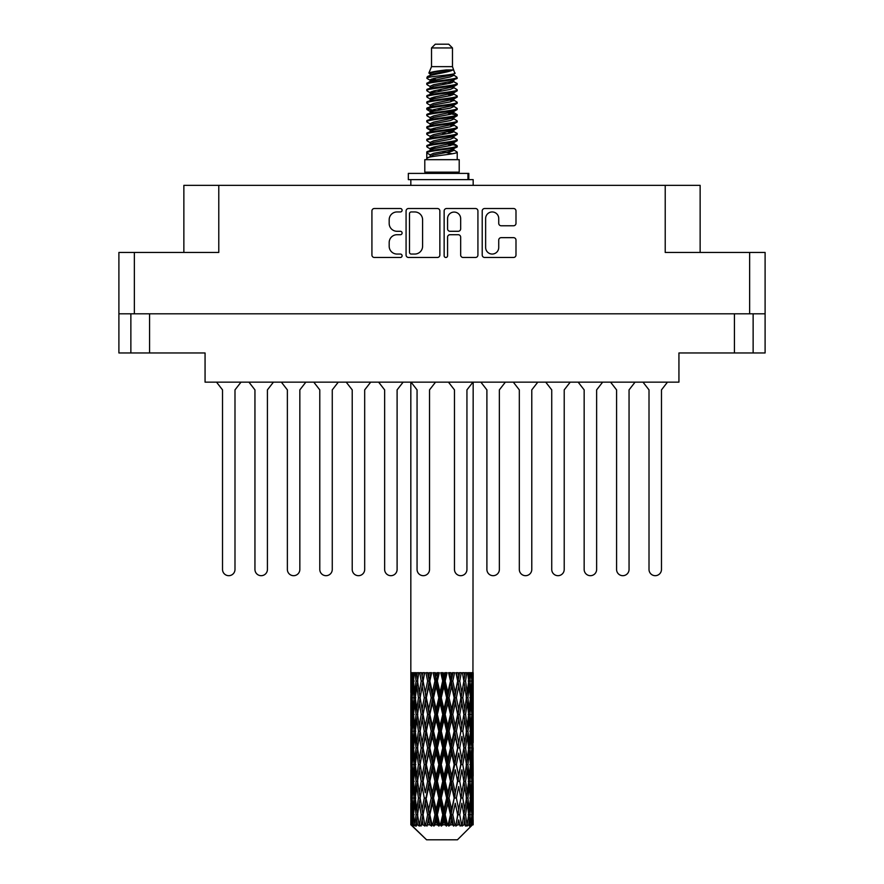 <?xml version="1.0" encoding="UTF-8"?>
<svg xmlns="http://www.w3.org/2000/svg" width="884" height="884" viewBox="0 0 884 884"><rect width="100%" height="100%" fill="white"/><g stroke="black" fill="none" stroke-linecap="round" stroke-linejoin="round"><path stroke-width="1.33" d="M485.636 247.509A6.553 6.553 0 0 0 492.189 254.051A6.553 6.553 0 0 0 498.731 247.509L498.731 240.094A2.453 2.453 0 0 1 501.184 237.652L513.549 237.652A2.453 2.453 0 0 1 515.991 240.094L515.991 255.034A2.453 2.453 0 0 1 513.549 257.476L484.653 257.476A2.453 2.453 0 0 1 482.211 255.034L482.211 210.967A2.453 2.453 0 0 1 484.653 208.513L513.549 208.513A2.453 2.453 0 0 1 515.991 210.967L515.991 223.332A2.453 2.453 0 0 1 513.549 225.774L501.184 225.774A2.453 2.453 0 0 1 498.731 223.332L498.731 218.492A6.553 6.553 0 0 0 492.189 211.95A6.553 6.553 0 0 0 485.636 218.492L485.636 247.509M445.856 257.476A1.713 1.713 0 0 0 447.569 255.763L447.569 237.166A2.453 2.453 0 0 1 450.022 234.713L458.221 234.713A2.453 2.453 0 0 1 460.663 237.166L460.663 255.034A2.453 2.453 0 0 0 463.117 257.476L475.481 257.476A2.453 2.453 0 0 0 477.924 255.034L477.924 210.967A2.453 2.453 0 0 0 475.481 208.513L446.586 208.513A2.453 2.453 0 0 0 444.144 210.967L444.144 255.763A1.713 1.713 0 0 0 445.856 257.476M149.573 313.809L149.573 352.959L205.066 352.959L205.066 382.142L678.934 382.142L678.934 352.959L753.135 352.959L753.135 313.809L753.135 352.959L765.102 352.959L765.102 252.448L765.102 313.809L118.898 313.809L118.898 252.448L118.898 352.959L130.865 352.959L130.865 313.809M439.856 255.034L439.856 210.967A2.453 2.453 0 0 0 437.414 208.513L408.518 208.513A2.453 2.453 0 0 0 406.076 210.967L406.076 255.034A2.453 2.453 0 0 0 408.518 257.476L437.414 257.476A2.453 2.453 0 0 0 439.856 255.034M397.015 211.95L400.386 211.95A1.713 1.713 0 0 0 402.098 210.237A1.713 1.713 0 0 0 400.386 208.513L374.374 208.513A2.453 2.453 0 0 0 371.921 210.967L371.921 255.034A2.453 2.453 0 0 0 374.374 257.476L400.386 257.476A1.713 1.713 0 0 0 402.098 255.763A1.713 1.713 0 0 0 400.386 254.051L397.015 254.051A7.834 7.834 0 0 1 389.181 246.216L389.181 242.547A7.834 7.834 0 0 1 397.015 234.713L400.386 234.713A1.713 1.713 0 0 0 402.098 233A1.713 1.713 0 0 0 400.386 231.288L397.015 231.288A7.834 7.834 0 0 1 389.181 223.453L389.181 219.785A7.834 7.834 0 0 1 397.015 211.95M118.898 252.448L218.779 252.448L218.779 185.364L700.139 185.364L700.139 252.448M665.221 185.364L665.221 252.448L765.102 252.448M183.861 252.448L183.861 185.364L218.779 185.364M411.215 211.95A1.713 1.713 0 0 0 409.502 213.663L409.502 252.338A1.713 1.713 0 0 0 411.215 254.051L414.762 254.051A7.834 7.834 0 0 0 422.596 246.216L422.596 219.785A7.834 7.834 0 0 0 414.762 211.95L411.215 211.95M460.663 218.613A6.553 6.553 0 0 0 454.122 212.072A6.553 6.553 0 0 0 447.569 218.613L447.569 228.834A2.453 2.453 0 0 0 450.022 231.288L458.221 231.288A2.453 2.453 0 0 0 460.663 228.834L460.663 218.613M149.573 352.959L130.865 352.959M667.486 382.142L661.475 389.877L661.475 569.451A6.232 6.232 0 0 1 655.243 575.683A6.232 6.232 0 0 1 649.011 569.451L649.011 389.877L642.988 382.142M241.012 382.142L234.989 389.877L234.989 569.451A6.232 6.232 0 0 1 228.757 575.683A6.232 6.232 0 0 1 222.525 569.451L222.525 389.877L216.514 382.142M273.432 382.142L267.421 389.877L267.421 569.451A6.232 6.232 0 0 1 261.178 575.683A6.232 6.232 0 0 1 254.946 569.451L254.946 389.877L248.934 382.142M505.372 382.142L499.361 389.877L499.361 569.451A6.232 6.232 0 0 1 493.128 575.683A6.232 6.232 0 0 1 486.896 569.451L486.896 389.877L480.874 382.142M570.224 382.142L564.213 389.877L564.213 569.451A6.232 6.232 0 0 1 557.97 575.683A6.232 6.232 0 0 1 551.738 569.451L551.738 389.877L545.726 382.142M635.066 382.142L629.054 389.877L629.054 569.451A6.232 6.232 0 0 1 622.822 575.683A6.232 6.232 0 0 1 616.579 569.451L616.579 389.877L610.568 382.142M305.853 382.142L299.842 389.877L299.842 569.451A6.232 6.232 0 0 1 293.61 575.683A6.232 6.232 0 0 1 287.366 569.451L287.366 389.877L281.355 382.142M370.694 382.142L364.683 389.877L364.683 569.451A6.232 6.232 0 0 1 358.451 575.683A6.232 6.232 0 0 1 352.219 569.451L352.219 389.877L346.197 382.142M222.525 569.451L222.525 389.877M234.989 389.877L234.989 569.451M287.366 569.451L287.366 389.877M299.842 389.877L299.842 569.451M352.219 569.451L352.219 389.877M364.683 389.877L364.683 569.451M435.547 382.142L429.525 389.877L429.525 569.451A6.232 6.232 0 0 1 423.292 575.683A6.232 6.232 0 0 1 417.06 569.451L417.06 389.877L411.049 382.142M338.274 382.142L332.262 389.877L332.262 569.451A6.232 6.232 0 0 1 326.03 575.683A6.232 6.232 0 0 1 319.787 569.451L319.787 389.877L313.776 382.142M403.126 382.142L397.104 389.877L397.104 569.451A6.232 6.232 0 0 1 390.872 575.683A6.232 6.232 0 0 1 384.639 569.451L384.639 389.877L378.628 382.142M254.946 569.451L254.946 389.877L254.946 569.451M267.421 389.877L267.421 569.451L267.421 389.877M319.787 569.451L319.787 389.877L319.787 569.451M332.262 389.877L332.262 569.451L332.262 389.877M384.639 569.451L384.639 389.877M397.104 389.877L397.104 569.451M486.896 569.451L486.896 389.877M499.361 389.877L499.361 569.451M551.738 569.451L551.738 389.877L551.738 569.451M564.213 389.877L564.213 569.451L564.213 389.877M616.579 569.451L616.579 389.877L616.579 569.451M629.054 389.877L629.054 569.451L629.054 389.877M472.951 382.142L466.94 389.877L466.94 569.451A6.232 6.232 0 0 1 460.708 575.683A6.232 6.232 0 0 1 454.475 569.451L454.475 389.877L448.453 382.142M537.803 382.142L531.781 389.877L531.781 569.451A6.232 6.232 0 0 1 525.549 575.683A6.232 6.232 0 0 1 519.317 569.451L519.317 389.877L513.306 382.142M602.645 382.142L596.634 389.877L596.634 569.451A6.232 6.232 0 0 1 590.39 575.683A6.232 6.232 0 0 1 584.158 569.451L584.158 389.877L578.147 382.142M519.317 569.451L519.317 389.877M531.781 389.877L531.781 569.451M584.158 569.451L584.158 389.877M596.634 389.877L596.634 569.451M649.011 569.451L649.011 389.877M661.475 389.877L661.475 569.451M431.525 47.946L452.475 47.946L448.729 44.2L435.271 44.2L431.525 47.946L431.525 66.643L428.873 73.052L431.06 74.576M452.475 47.946L452.475 66.643L431.525 66.643M459.205 159.672L424.795 159.672L424.795 172.148L459.205 172.148L459.205 159.672M428.906 172.148L428.906 173.397M455.094 172.148L455.094 173.397M452.851 69.935L433.624 73.803L427.215 77.063C427.027 74.919 448.707 72.599 452.851 69.935L446.332 69.935C436.707 71.029 430.884 72.068 428.873 73.052M427.215 77.063L427.171 78.521L431.06 80.82M452.475 66.643L454.862 73.46L450.376 75.361L433.624 78.477L430.165 80.035L430.652 80.599M455.127 73.052C456.42 74.864 426.254 76.521 426.784 78.09M456.785 77.063L457.216 78.09L456.056 78.09L456.785 77.063L453.348 74.797L453.835 75.361L450.376 76.919L430.652 81.03L426.784 83.538L427.171 84.765L430.652 86.842M450.387 143.937L457.216 145.893C458.155 147.971 425.845 150.048 426.784 152.125L426.784 152.91L430.165 154.855L430.165 156.137M452.939 143.164L453.835 143.948L450.376 145.506L433.624 148.623L426.784 152.125M457.216 145.893L456.829 147.109L450.376 150.181L433.624 153.297L430.165 154.855M457.216 146.678C458.155 148.755 425.845 150.833 426.784 152.91L426.784 159.672M457.216 152.125C458.155 154.203 425.845 156.291 426.784 158.369L433.624 154.855L450.376 151.739L453.835 150.181L453.348 149.617L457.216 152.125L457.216 159.672M456.056 78.09C450.774 79.903 425.856 81.726 426.784 83.538M426.784 84.323C425.845 82.245 458.155 80.168 457.216 78.09L450.376 81.593L433.624 84.709L430.165 86.267L430.165 87.825M450.387 80.035L457.216 83.538C458.155 85.615 425.845 87.704 426.784 89.781L427.171 90.997L431.06 93.284M453.348 81.03L453.835 81.593L450.376 83.151L433.624 86.267L426.784 89.781M457.216 83.538L456.829 84.765L453.348 86.842L433.624 90.941L430.165 92.511L430.652 93.074M457.216 84.323C458.155 86.4 425.845 88.477 426.784 90.555M453.348 87.262L457.216 89.781C458.155 91.859 425.845 93.936 426.784 96.013L427.171 97.229L431.06 99.516M453.835 86.267L453.835 87.825L450.376 89.383L433.624 92.511L426.784 96.013M457.216 89.781L456.829 90.997L453.348 93.074L433.624 97.185L430.165 98.743L430.652 99.306M457.216 90.555C458.155 92.632 425.845 94.71 426.784 96.787M453.835 92.511L453.835 94.069L457.216 96.013C458.155 98.091 425.845 100.168 426.784 102.246L427.171 103.461L430.652 105.539M453.835 94.069L450.376 95.627L433.624 98.743L426.784 102.246M457.216 96.013L456.829 97.229L453.348 99.306L433.624 103.417L430.165 104.975L430.165 106.533M457.216 96.787C458.155 98.864 425.845 100.953 426.784 103.03M452.939 99.516L457.216 102.246C458.155 104.323 425.845 106.4 426.784 108.478L427.171 109.704L431.06 111.992M453.348 99.737L453.835 100.301L450.376 101.859L433.624 104.975L426.784 108.478M457.216 102.246L456.829 103.461L453.348 105.539L433.624 109.649L430.165 111.207L430.652 111.782M457.216 103.03C458.155 105.108 425.845 107.185 426.784 109.262M453.348 105.97L457.216 108.478C458.155 110.555 425.845 112.644 426.784 114.721L427.171 115.937L431.06 118.224M453.835 104.975L453.835 106.533L450.376 108.091L433.624 111.207L426.784 114.721M457.216 108.478L456.829 109.704L453.348 111.782L433.624 115.892L430.165 117.45L430.652 118.014M457.216 109.262C458.155 111.34 425.845 113.417 426.784 115.495M452.939 111.992L457.216 114.721C458.155 116.799 425.845 118.876 426.784 120.953L427.171 122.169L430.652 124.246M453.348 112.202L453.835 112.765L450.376 114.323L433.624 117.45L426.784 120.953M457.216 114.721L456.829 115.937L453.348 118.014L433.624 122.125L430.165 123.683L430.165 125.241M457.216 115.495C458.155 117.572 425.845 119.649 426.784 121.738M453.348 118.434L457.216 120.953C458.155 123.031 425.845 125.108 426.784 127.185L427.171 128.401L433.613 129.915M453.835 117.45L453.835 119.008L450.376 120.567L433.624 123.683L426.784 127.185M457.216 120.953L456.829 122.169L453.348 124.246L433.624 128.357L430.165 129.915L431.06 130.699M457.216 121.738C458.155 123.815 425.845 125.893 426.784 127.97M452.939 124.456L457.216 127.185C458.155 129.263 425.845 131.34 426.784 133.418L427.171 134.644L430.652 136.722M453.348 124.677L453.835 125.241L450.376 126.799L433.624 129.915L426.784 133.418M457.216 127.185L456.829 128.401L453.348 130.478L433.624 134.589L430.165 136.147L430.165 137.705M457.216 127.97C458.155 130.047 425.845 132.125 426.784 134.202M450.387 129.915L457.216 133.418C458.155 135.506 425.845 137.584 426.784 139.661L427.171 140.876L430.652 142.954M453.348 130.909L453.835 131.473L450.376 133.031L433.624 136.147L426.784 139.661M457.216 133.418L456.829 134.644L453.348 136.722L433.624 140.832L430.165 142.39L430.165 143.948M457.216 134.202C458.155 136.28 425.845 138.357 426.784 140.434M453.348 137.142L457.216 139.661C458.155 141.738 425.845 143.816 426.784 145.893L427.171 147.109L431.06 149.396M453.835 136.147L453.835 137.705L450.376 139.263L433.624 142.39L426.784 145.893M457.216 139.661L456.829 140.876L453.348 142.954L433.624 147.064L430.165 148.623L430.652 149.186M457.216 140.434C458.155 142.512 425.845 144.6 426.784 146.678M431.823 78.963L435.757 79.582M430.563 79.516L433.613 80.035M448.243 82.046L452.177 82.665M431.823 91.439L435.757 92.058M450.387 94.058L453.437 94.577M430.563 91.991L433.613 92.511M448.243 94.511L452.177 95.129M431.823 97.671L435.757 98.29M450.387 100.301L453.437 100.809M430.563 98.223L433.613 98.743M427.094 108.876L435.757 110.765M450.387 112.765L453.437 113.285M430.563 110.699L433.613 111.218M448.243 113.218L456.906 115.108M450.387 125.241L453.437 125.749M431.823 128.843L435.757 129.462M450.387 131.473L453.437 131.992M448.243 131.926L452.177 132.545M448.243 144.39L452.177 145.009M431.823 147.551L435.757 148.169M450.387 150.181L453.437 150.689M430.563 148.103L433.613 148.623M448.243 150.634L452.177 151.252M473.172 819.943L473.15 824.838L473.084 819.59M473.172 786.539L473.172 809.523L473.15 781.323L472.929 792.793L472.476 781.323L472.929 769.82L473.15 781.323M473.15 747.897L472.929 759.389L472.476 747.897L472.929 736.394L473.172 776.097L473.062 764.594L471.691 764.594M473.172 719.686L473.172 742.671L473.15 714.471L472.929 725.974L472.476 714.471L472.929 702.99L473.15 714.471L473.172 686.26L473.172 709.255M410.828 382.142L410.828 692.537L410.938 681.056L412.309 681.056M473.172 382.142L472.929 692.537L472.829 672.702L472.2 675.84L472.001 672.702L471.249 672.702L471.868 681.056L470.984 692.537L469.89 681.056L470.708 672.702L469.669 672.702L469.316 675.84L468.962 672.702L467.647 672.702L468.708 681.056L467.216 692.537L465.548 681.056L466.785 672.702L465.227 672.702L464.73 675.84L464.211 672.702L462.431 672.702L463.868 681.056L461.868 692.537L459.724 681.056L461.304 672.702L459.326 672.702L458.708 675.84L458.078 672.702L455.934 672.702L457.658 681.056L455.271 692.537L452.785 681.056L454.608 672.702L452.332 672.702L451.636 675.84L450.928 672.702L448.564 672.702L450.464 681.056L447.845 692.537L445.171 681.056L447.116 672.702L444.696 672.702L443.956 675.84L443.227 672.702L440.773 672.702L442.74 681.056L440.044 692.537L437.359 681.056L439.315 672.702L436.884 672.702L436.155 675.84L435.436 672.702L433.072 672.702L434.961 681.056L432.364 692.537L429.845 681.056L431.668 672.702L429.392 672.702L428.729 675.84L428.066 672.702L425.922 672.702L427.635 681.056L425.292 692.537L423.082 681.056L424.685 672.702L422.696 672.702L422.132 675.84L421.569 672.702L419.778 672.702L421.204 681.056L419.27 692.537L417.513 681.056L418.773 672.702L417.215 672.702L416.784 675.84L416.353 672.702L415.038 672.702L416.077 681.056L414.684 692.537L413.491 681.056L414.331 672.702L413.292 672.702L413.016 675.84L412.751 672.702L411.999 672.702L412.585 681.056L411.8 692.537L411.635 672.702L411.071 675.84L410.828 672.702L410.938 681.056M473.172 672.702L473.172 686.26M468.222 681.056L469.89 681.056L470.564 687.885M468.962 672.702L469.028 673.276M464.211 672.702L464.73 675.84L463.813 681.056L465.548 681.056L467.039 691.255M454.155 697.763L451.636 709.255L449.039 697.763L451.636 686.26L454.155 697.763L454.741 697.763L451.249 681.056L452.785 681.056L455.271 692.537L457.658 681.056L459.724 681.056L461.868 692.537L461.072 697.763L456.42 672.702M458.078 672.702L458.807 675.321M457.658 681.056L457.382 679.674M450.928 672.702L451.636 675.84L451.249 681.056L449.437 672.702M446.641 697.763L443.956 709.255L441.26 697.763L443.956 686.26L446.641 697.763L447.613 697.763L447.845 692.537L450.464 681.056L451.249 681.056L451.636 686.26M443.227 672.702L443.878 681.056L442 672.702M438.829 697.763L436.155 709.255L433.536 697.763L436.155 686.26L438.829 697.763L440.122 697.763L440.044 692.537L442.696 680.901M437.403 680.901L436.387 681.056L434.552 672.702M435.436 672.702L436.155 686.26M430.298 683.144L432.364 692.537L434.95 681M428.066 672.702L429.259 681.056L427.58 672.702M424.276 697.763L422.132 709.255L420.132 697.763L422.132 686.26L424.276 697.763L425.966 697.763L425.292 692.537L427.635 681.056L429.259 681.056L428.729 686.26L431.215 697.763L428.729 709.255L426.342 697.763L428.729 686.26M421.569 672.702L422.928 681.056L421.513 672.702M418.452 697.763L416.784 709.255L415.292 697.763L416.784 686.26L418.452 697.763L420.187 697.763L419.27 692.537L421.204 681.056L422.928 681.056L422.132 686.26M414.972 689.973L416.077 681.056L417.789 681.056L416.784 675.84M412.386 683.686L412.585 681.056L414.176 681.056M410.85 697.763L411.071 686.26L411.524 697.763L411.071 709.255L410.85 697.763L410.916 726.328M457.426 839.8L472.465 824.838L457.426 839.8L426.574 839.8L410.949 824.838L411.071 819.943L411.226 824.838L412.74 826.087L411.723 824.838L411.248 814.728L411.8 803.247L412.585 814.728L411.723 824.838M421.204 747.897L419.27 759.389L417.513 747.897L419.27 736.394L421.204 747.897L422.928 747.897L422.132 753.124L424.276 764.594L422.132 776.097L420.132 764.594L422.928 747.897L420.132 731.19L422.132 719.686L424.276 731.19L422.132 742.671L420.839 735.366M421.204 781.323L419.27 792.793L417.513 781.323L419.27 769.82L421.204 781.323L422.928 781.323L420.839 793.843L422.132 786.539L424.276 798.02L422.132 809.523L420.132 798.02L422.928 781.323L420.839 768.771M411.414 677.21L411.071 675.84M412.342 694.78L411.8 692.537M411.414 684.901L411.071 686.26M411.524 697.763L413.016 697.763M411.414 710.614L411.071 709.255M410.938 714.471L412.309 714.471M410.85 731.19L411.071 719.686L411.524 731.19L411.071 742.671L410.85 731.19L410.85 764.594L411.071 753.124L411.524 764.594L411.071 776.097L410.85 764.594M411.248 714.471L411.8 702.99L412.585 714.471L411.8 725.974L411.248 714.471M412.132 697.763L413.016 686.26L414.11 697.763L413.016 709.255L412.132 697.763M413.701 678.857L413.016 675.84M415.469 696.272L414.684 692.537M413.701 683.266L413.016 686.26M414.11 697.763L415.778 697.763M413.701 712.261L413.016 709.255M412.342 700.758L411.8 702.99M412.585 714.471L414.176 714.471M412.342 728.206L411.8 725.974M411.414 718.316L411.071 719.686M411.524 731.19L413.016 731.19M410.938 747.897L412.309 747.897M411.414 744.041L411.071 742.671M411.248 747.897L411.8 736.394L412.585 747.897L411.8 759.389L411.248 747.897M412.132 731.19L413.016 719.686L414.11 731.19L413.016 742.671L412.132 731.19M413.491 714.471L414.684 702.99L416.077 714.471L414.684 725.974L413.491 714.471M417.789 681.056L416.784 686.26M416.077 714.471L417.789 714.471L416.784 709.255M415.469 699.266L414.684 702.99M415.469 729.698L414.684 725.974M413.701 716.67L413.016 719.686M414.11 731.19L415.778 731.19M413.701 745.687L413.016 742.671M412.342 734.173L411.8 736.394M412.585 747.897L414.176 747.897M411.414 751.754L411.071 753.124M411.524 764.594L413.016 764.594M412.342 761.621L411.8 759.389M410.916 769.456L410.85 798.02L411.071 786.539L411.524 798.02L411.071 809.523L410.85 798.02M410.938 781.323L412.309 781.323M411.414 777.467L411.071 776.097M412.132 764.594L413.016 753.124L414.11 764.594L413.016 776.097L412.132 764.594M413.491 747.897L414.684 736.394L416.077 747.897L414.684 759.389L413.491 747.897M415.292 731.19L416.784 719.686L418.452 731.19L416.784 742.671L415.292 731.19M417.513 714.471L419.27 702.99L421.204 714.471L419.27 725.974L417.513 714.471M423.082 681.056L424.408 672.702L422.696 672.702M426.342 697.763L422.928 681.056L420.839 693.586M421.204 714.471L422.928 714.471L420.839 701.951M423.082 714.471L425.292 702.99L427.635 714.471L425.292 725.974L422.132 709.255M420.187 697.763L419.27 702.99M418.452 731.19L420.187 731.19L419.27 725.974M417.789 714.471L416.784 719.686M416.077 747.897L417.789 747.897L416.784 742.671M415.469 732.681L414.684 736.394M415.469 763.102L414.684 759.389M413.701 750.107L413.016 753.124M414.11 764.594L415.778 764.594M411.248 781.323L411.8 769.82L412.585 781.323L411.8 792.793L411.248 781.323M412.342 767.577L411.8 769.82M412.585 781.323L414.176 781.323M413.701 779.113L413.016 776.097M411.414 785.169L411.071 786.539M411.524 798.02L413.016 798.02M412.342 795.036L411.8 792.793M410.916 802.893L410.949 824.838M410.938 814.728L412.309 814.728M411.414 810.893L411.071 809.523M413.491 781.323L414.684 769.82L416.077 781.323L414.684 792.793L413.491 781.323M415.292 764.594L416.784 753.124L418.452 764.594L416.784 776.097L415.292 764.594M429.845 681.056L429.259 681.056L430.983 672.702L429.392 672.702M431.215 697.763L432.751 697.763L429.259 681.056L425.292 702.99M433.536 697.763L432.751 697.763L432.364 692.537M427.635 714.471L429.259 714.471L425.966 697.763L422.132 719.686M429.845 714.471L432.364 702.99L434.961 714.471L432.364 725.974L429.845 714.471L429.259 714.471L428.729 709.255M424.276 731.19L425.966 731.19L422.928 714.471L420.839 727.013M426.342 731.19L428.729 719.686L431.215 731.19L428.729 742.671L425.292 725.974M423.082 747.897L422.132 742.671L422.928 747.897L425.966 731.19L425.292 736.394L427.635 747.897L425.292 759.389L423.082 747.897L425.292 736.394M420.187 731.19L419.27 736.394M418.452 764.594L420.187 764.594L419.27 759.389M417.789 747.897L416.784 753.124M416.077 781.323L417.789 781.323L416.784 776.097M415.469 766.096L414.684 769.82M412.132 798.02L413.016 786.539L414.11 798.02L413.016 809.523L412.132 798.02M413.701 783.533L413.016 786.539M414.11 798.02L415.778 798.02M415.469 796.528L414.684 792.793M412.342 801.003L411.8 803.247M412.585 814.728L414.176 814.728M413.701 812.529L413.016 809.523M472.973 824.838L472.929 803.247L473.15 824.838M471.802 824.838L472.885 824.838M411.414 818.584L411.071 819.943M415.292 798.02L416.784 786.539L418.452 798.02L416.784 809.523L415.292 798.02M411.889 824.838L413.336 826.087L412.607 824.838L413.016 819.943L413.458 824.838L415.215 826.087L413.491 814.728L414.684 803.247L416.077 814.728L414.839 824.838L416.375 826.087L416.784 819.943L417.469 824.838L419.37 826.087L417.513 814.728L419.27 803.247L421.204 814.728L419.502 824.838L421.027 826.087L422.132 819.943L423.027 824.838L424.961 826.087L423.082 814.728L425.292 803.247L427.635 814.728L425.569 824.838L426.994 826.087L428.729 819.943L429.768 824.838L431.613 826.087L432.055 824.838L429.845 814.728L432.364 803.247L434.961 814.728L432.674 824.838L433.911 826.087L435.038 824.838L436.155 819.943L437.282 824.838L438.917 826.087L439.713 824.838L437.359 814.728L440.044 803.247L442.74 814.728L440.365 824.838L441.326 826.087L442.818 824.838L443.956 819.943L445.094 824.838L446.42 826.087L447.525 824.838L445.171 814.728L447.845 803.247L450.464 814.728L448.166 824.838L448.785 826.087L450.542 824.838L451.636 819.943L452.719 824.838L453.636 826.087L454.984 824.838L452.785 814.728L455.271 803.247L457.658 814.728L455.824 826.087L457.724 824.838L458.708 819.943L460.133 826.087L461.625 824.838L459.724 814.728L461.868 803.247L463.868 814.728L461.989 826.087L463.923 824.838L464.73 819.943L465.481 826.087L467.028 824.838L465.548 814.728L467.216 803.247L468.708 814.728L466.907 826.087L468.752 824.838L469.316 819.943L469.36 826.087L470.863 824.838L469.89 814.728L470.984 803.247L471.868 814.728L471.106 824.838L470.244 826.087L471.89 824.838L472.2 819.943L472.465 824.838L471.89 824.838M411.226 824.838L426.574 839.8M469.857 824.838L468.752 824.838M465.492 824.838L463.923 824.838M459.658 824.838L457.724 824.838M455.569 824.838L454.984 824.838M452.719 824.838L450.542 824.838M448.166 824.838L447.525 824.838M445.094 824.838L442.818 824.838M440.365 824.838L439.713 824.838M437.282 824.838L435.038 824.838M432.674 824.838L432.055 824.838M429.768 824.838L427.701 824.838M425.569 824.838L425.016 824.838M423.027 824.838L421.259 824.838M417.469 824.838L416.121 824.838M413.458 824.838L412.607 824.838M441.26 697.763L440.122 697.763L436.387 681.056L438.254 672.702L436.884 672.702M434.961 681.056L436.387 681.056L432.751 697.763L432.364 702.99M434.961 714.471L436.387 714.471L432.751 697.763L428.729 719.686M437.359 714.471L440.044 702.99L442.74 714.471L440.044 725.974L437.359 714.471L436.387 714.471L436.155 709.255M431.215 731.19L432.751 731.19L429.259 714.471L425.966 731.19L429.259 747.897L428.729 742.671M433.536 731.19L436.155 719.686L438.829 731.19L436.155 742.671L433.536 731.19L432.751 731.19L432.364 725.974M427.635 747.897L429.259 747.897L428.729 753.124L431.215 764.594L428.729 776.097L426.342 764.594L428.729 753.124M424.276 764.594L425.966 764.594L422.928 747.897L420.839 760.428M426.342 764.594L425.292 759.389M423.082 781.323L425.292 769.82L427.635 781.323L425.292 792.793L422.132 776.097M420.187 764.594L419.27 769.82M418.452 798.02L420.187 798.02L419.27 792.793M417.789 781.323L416.784 786.539M415.469 799.523L414.684 803.247M416.077 814.728L417.789 814.728L416.784 809.523M413.701 816.938L413.016 819.943M429.845 747.897L432.364 736.394L434.961 747.897L432.364 759.389L429.845 747.897L429.259 747.897L432.751 731.19L432.364 736.394M445.171 681.056L443.878 681.056L443.956 686.26M449.039 697.763L447.613 697.763L443.878 681.056L445.757 672.702L444.696 672.702M442.74 681.056L443.878 681.056L440.122 697.763L440.044 702.99M442.74 714.471L443.878 714.471L440.122 697.763L436.387 714.471L436.155 719.686M445.171 714.471L447.845 702.99L450.464 714.471L447.845 725.974L445.171 714.471L443.878 714.471L443.956 709.255M438.829 731.19L440.122 731.19L436.387 714.471L432.751 731.19L436.387 747.897L436.155 742.671M441.26 731.19L443.956 719.686L446.641 731.19L443.956 742.671L441.26 731.19L440.122 731.19L440.044 725.974M434.961 747.897L436.387 747.897L436.155 753.124L438.829 764.594L436.155 776.097L433.536 764.594L436.155 753.124M431.215 764.594L432.751 764.594L429.259 747.897L425.292 769.82M433.536 764.594L432.751 764.594L432.364 759.389M427.635 781.323L429.259 781.323L425.966 764.594L422.928 781.323L425.292 792.793M429.845 781.323L432.364 769.82L434.961 781.323L432.364 792.793L429.845 781.323L429.259 781.323L428.729 776.097M424.276 798.02L425.966 798.02L425.292 803.247M421.204 814.728L422.928 814.728L420.839 802.208M423.082 814.728L422.132 809.523M420.187 798.02L419.27 803.247M417.789 814.728L416.784 819.943M426.342 798.02L428.729 786.539L431.215 798.02L428.729 809.523L425.966 798.02L429.259 781.323L428.729 786.539M437.359 747.897L440.044 736.394L442.74 747.897L440.044 759.389L437.359 747.897L436.387 747.897L440.122 731.19L440.044 736.394M456.365 697.763L458.708 686.26L460.918 697.763L458.708 709.255L456.365 697.763L454.741 697.763L455.271 692.537M450.464 714.471L451.249 714.471L447.613 697.763L447.845 702.99M452.785 714.471L455.271 702.99L457.658 714.471L455.271 725.974L452.785 714.471L451.249 714.471L451.636 709.255M446.641 731.19L447.613 731.19L443.878 714.471L443.956 719.686M449.039 731.19L451.636 719.686L454.155 731.19L451.636 742.671L449.039 731.19L447.613 731.19L447.845 725.974M442.74 747.897L443.878 747.897L440.122 731.19L453.017 672.702M445.171 747.897L447.845 736.394L450.464 747.897L447.845 759.389L445.171 747.897L443.878 747.897L443.956 742.671M438.829 764.594L440.122 764.594L436.387 747.897L432.751 764.594L432.364 769.82M441.26 764.594L443.956 753.124L446.641 764.594L443.956 776.097L441.26 764.594L440.122 764.594L440.044 759.389M434.961 781.323L436.387 781.323L432.751 764.594L429.259 781.323L432.751 798.02L432.364 792.793M437.359 781.323L440.044 769.82L442.74 781.323L440.044 792.793L437.359 781.323L436.387 781.323L436.155 776.097M431.215 798.02L432.751 798.02L432.364 803.247M427.635 814.728L429.259 814.728L425.966 798.02L422.132 819.943M429.845 814.728L429.259 814.728L428.729 809.523M424.961 826.087L422.928 814.728L421.027 826.087M433.536 798.02L436.155 786.539L438.829 798.02L436.155 809.523L433.536 798.02L432.751 798.02L436.387 781.323L436.155 786.539M457.658 714.471L454.741 697.763L458.708 675.84M461.304 672.702L459.592 672.702L458.034 681.056L458.708 686.26M460.918 697.763L463.868 714.471L461.868 725.974L459.724 714.471L461.868 702.99M459.724 714.471L458.034 714.471L458.708 709.255M454.155 731.19L454.741 731.19L451.249 714.471L454.741 697.763L455.271 702.99M456.365 731.19L458.708 719.686L460.918 731.19L458.708 742.671L456.365 731.19L454.741 731.19L455.271 725.974M450.464 747.897L451.249 747.897L447.613 731.19L451.249 714.471L451.636 719.686M452.785 747.897L455.271 736.394L457.658 747.897L455.271 759.389L452.785 747.897L451.249 747.897L451.636 742.671M446.641 764.594L447.613 764.594L443.878 747.897L447.613 731.19L447.845 736.394M449.039 764.594L451.636 753.124L454.155 764.594L451.636 776.097L449.039 764.594L447.613 764.594L447.845 759.389M442.74 781.323L443.878 781.323L440.122 764.594L443.878 747.897L443.956 753.124M445.171 781.323L447.845 769.82L450.464 781.323L447.845 792.793L445.171 781.323L443.878 781.323L443.956 776.097M438.829 798.02L440.122 798.02L436.387 781.323L440.122 764.594L440.044 769.82M441.26 798.02L443.956 786.539L446.641 798.02L443.956 809.523L441.26 798.02L440.122 798.02L440.044 792.793M434.961 814.728L436.387 814.728L432.751 798.02L428.729 819.943M437.359 814.728L436.387 814.728L436.155 809.523M431.613 826.087L429.259 814.728L426.994 826.087M462.796 697.763L464.73 686.26L466.487 697.763L464.73 709.255L462.796 697.763L461.072 697.763L463.161 685.222M463.161 676.89L462.531 673M467.923 697.763L469.316 686.26L470.509 697.763L469.316 709.255L467.923 697.763L466.211 697.763L467.216 692.537M463.813 681.056L464.73 686.26M463.161 710.294L461.072 697.763L458.034 714.471L458.708 719.686M465.548 714.471L467.216 702.99L468.708 714.471L467.216 725.974L465.548 714.471L463.813 714.471L464.73 709.255M460.918 731.19L458.034 714.471L454.741 731.19L455.271 736.394M462.796 731.19L464.73 719.686L466.487 731.19L464.73 742.671L462.796 731.19L461.072 731.19L461.868 725.974M457.658 747.897L454.741 731.19L451.249 747.897L451.636 753.124M459.724 747.897L461.868 736.394L463.868 747.897L461.868 759.389L459.724 747.897L458.034 747.897L458.708 742.671M454.155 764.594L454.741 764.594L451.249 747.897L447.613 764.594L447.845 769.82M456.365 764.594L458.708 753.124L460.918 764.594L458.708 776.097L456.365 764.594L454.741 764.594L455.271 759.389M450.464 781.323L451.249 781.323L447.613 764.594L443.878 781.323L443.956 786.539M452.785 781.323L455.271 769.82L457.658 781.323L455.271 792.793L452.785 781.323L451.249 781.323L451.636 776.097M446.641 798.02L447.613 798.02L443.878 781.323L440.122 798.02L440.044 803.247M449.039 798.02L451.636 786.539L454.155 798.02L451.636 809.523L449.039 798.02L447.613 798.02L447.845 792.793M442.74 814.728L443.878 814.728L440.122 798.02L436.387 814.728L436.155 819.943M445.171 814.728L443.878 814.728L443.956 809.523M438.917 826.087L436.387 814.728L433.911 826.087M468.531 679.564L469.316 675.84M470.299 695.553L470.984 692.537M468.531 682.547L469.316 686.26M468.531 712.968L469.316 709.255M466.211 697.763L467.216 702.99M467.923 731.19L469.316 719.686L470.509 731.19L469.316 742.671L467.923 731.19L466.211 731.19L467.216 725.974M463.813 714.471L464.73 719.686M463.161 743.709L461.868 736.394M465.548 747.897L467.216 736.394L468.708 747.897L467.216 759.389L465.548 747.897L463.813 747.897L464.73 742.671M460.918 764.594L458.708 753.124M462.796 764.594L464.73 753.124L466.487 764.594L464.73 776.097L462.796 764.594L461.072 764.594L461.868 759.389M457.658 781.323L455.271 769.82M459.724 781.323L461.868 769.82L463.868 781.323L461.868 792.793L459.724 781.323L458.034 781.323L458.708 776.097M454.155 798.02L454.741 798.02L451.249 781.323L451.636 786.539M456.365 798.02L458.708 786.539L460.918 798.02L458.708 809.523L456.365 798.02L454.741 798.02L455.271 792.793M450.464 814.728L451.249 814.728L447.613 798.02L447.845 803.247M452.785 814.728L451.249 814.728L451.636 809.523M446.42 826.087L443.878 814.728L443.956 819.943M469.89 714.471L470.984 702.99L471.868 714.471L470.984 725.974L469.89 714.471L468.222 714.471M471.415 697.763L472.2 686.26L472.2 709.255L471.415 697.763L469.824 697.763M471.658 678.083L472.2 675.84M472.476 681.056L470.984 681.056M472.586 693.907L472.929 692.537M471.658 684.039L472.2 686.26M471.658 711.487L472.2 709.255M470.299 699.973L470.984 702.99M470.299 728.98L470.984 725.974M468.531 715.963L469.316 719.686M468.531 746.394L469.316 742.671M466.211 731.19L467.216 736.394M467.923 764.594L469.316 753.124L470.509 764.594L469.316 776.097L467.923 764.594L466.211 764.594L467.216 759.389M463.813 747.897L464.73 753.124M463.161 777.146L461.868 769.82M465.548 781.323L467.216 769.82L468.708 781.323L467.216 792.793L465.548 781.323L463.813 781.323L464.73 776.097M460.918 798.02L458.708 786.539M462.796 798.02L464.73 786.539L466.487 798.02L464.73 809.523L462.796 798.02L461.072 798.02L461.868 792.793M457.658 814.728L455.271 803.247M459.724 814.728L458.034 814.728L458.708 809.523M453.636 826.087L451.249 814.728L451.636 819.943M469.89 747.897L470.984 736.394L471.868 747.897L470.984 759.389L469.89 747.897L468.222 747.897M471.415 731.19L472.2 719.686L472.2 742.671L471.415 731.19L469.824 731.19M473.062 697.763L471.691 697.763M472.586 701.62L472.929 702.99M472.476 714.471L470.984 714.471M472.586 727.344L472.929 725.974M471.658 717.454L472.2 719.686M471.658 744.903L472.2 742.671M470.299 733.4L470.984 736.394M470.299 762.395L470.984 759.389M468.531 749.389L469.316 753.124M468.531 779.832L469.316 776.097M466.211 764.594L467.216 769.82M467.923 798.02L469.316 786.539L470.509 798.02L469.316 809.523L467.923 798.02L466.211 798.02L467.216 792.793M463.813 781.323L464.73 786.539M463.161 810.562L461.868 803.247M465.548 814.728L463.813 814.728L464.73 809.523M460.133 826.087L458.708 819.943M469.89 781.323L470.984 769.82L471.868 781.323L470.984 792.793L469.89 781.323L468.222 781.323M471.415 764.594L472.2 753.124L472.2 776.097L471.415 764.594L469.824 764.594M473.062 731.19L471.691 731.19M472.586 735.035L472.929 736.394M472.476 747.897L470.984 747.897M472.586 760.759L472.929 759.389M471.658 750.881L472.2 753.124M471.658 778.34L472.2 776.097M470.299 766.804L470.984 769.82M470.299 795.81L470.984 792.793M468.531 782.815L469.316 786.539M468.531 813.236L469.316 809.523M466.211 798.02L467.216 803.247M463.813 814.728L464.73 819.943M471.415 798.02L472.2 786.539L472.2 809.523L471.415 798.02L469.824 798.02M472.586 768.45L472.929 769.82M472.476 781.323L470.984 781.323M472.586 794.163L472.929 792.793M471.658 784.307L472.2 786.539M471.658 811.755L472.2 809.523M470.299 800.23L470.984 803.247M469.89 814.728L468.222 814.728M468.531 816.219L469.316 819.943M473.062 798.02L471.691 798.02M473.15 814.728L473.172 809.523M472.586 801.876L472.929 803.247M472.476 814.728L470.984 814.728M471.658 817.711L472.2 819.943M446.332 69.935L433.624 72.245L430.165 73.803L430.652 74.367M453.437 129.407L453.348 130.478M442 151.739L452.177 153.783M437.469 90.168L442 90.941M430.652 149.617L430.165 150.181L430.165 148.623M442 83.151L446.531 83.936M453.437 110.699L453.835 112.765M442 133.031L446.531 133.815M437.469 108.876L442 109.649M430.652 130.909L430.165 131.473L430.165 129.915M450.387 148.623L453.348 149.617M461.989 826.087L463.161 818.904M455.824 826.087L463.161 785.5M448.785 826.087L463.161 752.074M472.829 672.702L471.404 672.702M441.326 826.087L454.741 764.594L463.161 718.648M470.708 672.702L469.084 672.702M466.785 672.702L465.061 672.702M447.116 672.702L445.757 672.702M439.315 672.702L438.254 672.702M431.668 672.702L430.983 672.702M418.939 672.702L417.215 672.702M414.916 672.702L413.292 672.702M412.607 672.702L411.171 672.702M408.331 179.629L408.331 173.397L468.807 173.397L468.807 179.629L408.331 179.629M473.172 185.364L473.172 179.629L468.807 179.629M410.828 179.629L410.828 185.364M134.357 252.448L134.357 313.809M749.643 313.809L749.643 252.448M734.427 352.959L734.427 313.809M467.945 179.629L467.945 173.397M410.828 702.99L410.828 725.974M410.828 736.394L410.828 759.389M410.828 769.82L410.828 792.793M410.828 803.247L410.828 824.838M430.165 73.803L430.165 75.361M453.835 80.035L453.835 81.593M430.165 98.743L430.165 100.301M430.165 111.207L430.165 112.765M453.835 129.915L453.835 131.473M453.835 142.39L453.835 143.948M453.348 143.374L456.829 145.451M427.171 128.401L430.652 130.478M453.835 73.803L453.835 75.361M430.165 80.035L430.165 81.593M430.165 92.511L430.165 94.069M453.835 98.743L453.835 100.301M430.165 117.45L430.165 119.008M453.835 123.683L453.835 125.241M453.835 148.623L453.835 150.181"/></g></svg>
